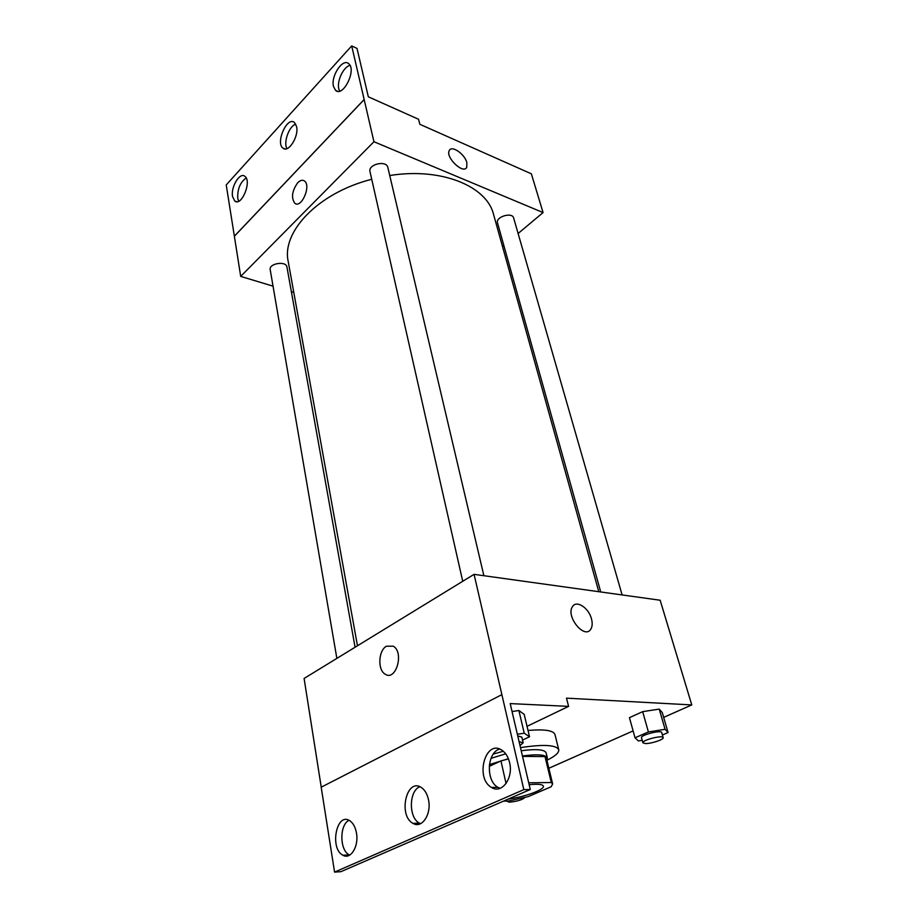 <?xml version="1.0" encoding="UTF-8"?>
<svg xmlns="http://www.w3.org/2000/svg" width="918" height="918" viewBox="0 0 918 918"><rect width="100%" height="100%" fill="white"/><g stroke="black" fill="none" stroke-linecap="round" stroke-linejoin="round"><path stroke-width="1.38" d="M529.158 784.729C537.868 783.811 542.607 784.293 543.387 786.152C544.799 789.641 524.488 797.042 508.216 799.096M503.534 801.139L508.561 801.012L528.183 796.629L551.144 786.772L552.647 783.938L551.293 782.538L528.711 782.779M489.237 766.346L500.953 760.907L506.059 783.547M500.953 760.907L508.469 758.911M552.647 783.938L546.394 758.13L545.005 756.581L522.537 756.386M546.818 759.897L547.346 757.889C545.785 754.63 537.489 753.999 522.434 755.973M508.388 758.704L489.397 764.614M491.004 758.325L505.703 753.827M521.217 750.752C536.238 748.801 544.535 749.478 546.107 752.794L547.346 757.889M545.005 756.581L551.293 782.538M493.31 754.045L503.316 751.257M520.483 747.631C543.445 744.165 556.193 744.854 558.729 749.696C559.188 752.657 555.252 756.18 546.91 760.265M528.022 730.453C544.408 729.076 553.393 730.418 554.965 734.503L558.729 749.696M548.849 768.263L633.11 730.912M663.668 717.383L691.77 704.921L566.486 698.15L568.586 706.378L510.19 703.59L530.283 789.526L523.834 789.629L474.067 574.347L304.099 678.459L321.243 787.162M662.406 734.985L668.063 732.541L662.268 712.575L659.239 709.109L642.669 711.657L629.438 717.658L635.026 737.808L638.354 740.929L642.221 740.31M530.283 789.526L340.934 871.675L334.565 872.1L321.185 787.196L501.859 694.662M691.77 704.921L660.157 600.234L474.067 574.347M386.444 646.203L393.271 646.18C404.436 652.342 395.933 681.672 385.181 674.179C377.424 670.037 378.354 650.414 386.444 646.203M591.502 618.95C592.592 623.184 592.374 626.581 590.825 629.128C584.686 639.857 565.442 616.288 572.499 606.649C576.401 599.741 588.805 607.854 591.502 618.95C588.805 607.854 576.401 599.741 572.488 606.649C565.442 616.288 584.686 639.857 590.825 629.128C592.362 626.581 592.592 623.184 591.49 618.95M386.455 646.203C378.365 650.414 377.424 670.037 385.181 674.179C395.933 681.672 404.436 652.342 393.271 646.18L386.455 646.203M334.565 872.1L523.834 789.629M356.459 832.982C355.3 826.797 352.925 822.631 349.356 820.485C336.286 812.441 329.562 848.886 342.965 855.255C350.63 860.005 359.041 846.27 356.459 832.982M509.582 762.548C508.147 756.696 505.508 752.53 501.653 750.04C485.324 739.116 474.744 778.372 491.543 787.437C501.71 794.345 513.655 778.108 509.582 762.548M428.511 799.842C427.203 793.783 424.69 789.595 420.96 787.277C406.364 777.948 398.022 815.792 413.008 823.366C421.821 829.057 431.735 814.174 428.511 799.842M527.047 726.322L568.586 706.378M522.537 740.069L529.525 736.764L524.201 714.376L518.877 710.521L512.049 711.542L518.877 710.521L524.235 733.195L517.362 734.251M348.989 820.29C339.362 824.812 339.522 850.458 349.322 854.899L349.724 855.094M499.633 749.065C486.953 752.404 485.633 780.92 497.969 787.346L500.103 788.332M419.859 786.737C408.854 790.742 408.43 817.8 419.423 823.125L420.582 823.675M357.469 645.779L288.218 261.515C281.401 231.806 318.259 192.734 371.733 179.274M389.748 175.533C441.329 167.179 486.942 186.216 493.574 214.491L598.788 591.697M462.729 581.301L370 171.632C367.843 164.253 386.558 159.916 387.855 167.501L483.878 575.712M336.86 658.401L270.213 269.685C268.699 263.374 286.244 260.609 286.944 267.035L355.071 647.236M600.739 591.972L497.51 222.867C495.376 216.832 512.301 211.737 513.655 218.014L622.117 594.944M518.119 233.505L543.066 212.574L373.936 141.728L240.7 276.398L273.036 286.164M291.362 291.695L293.794 292.429M502.525 246.586L503.844 245.485M297.765 182.705C300.278 180.215 302.515 179.641 304.489 180.995C311.466 185.734 301.219 209.017 294.758 203.222C291.04 197.599 292.039 190.76 297.765 182.705M543.066 212.574L531.361 173.823L419.847 124.297L418.562 119.271L368.325 96.803L357.01 48.425L351.697 45.9L364.171 99.569L234.377 236.259L240.7 276.398M364.171 99.569L373.936 141.728M351.697 45.9L226.23 184.92L234.377 236.259M466.872 162.681L466.757 167.26C463.498 174.741 445.138 157.242 449.281 150.541C451.679 144.929 464.91 154.132 466.872 162.681C464.898 154.132 451.679 144.929 449.281 150.541C445.138 157.253 463.498 174.753 466.757 167.271L466.872 162.681M297.765 182.716C292.05 190.76 291.04 197.599 294.758 203.222C301.219 209.017 311.466 185.734 304.489 180.995C302.527 179.641 300.278 180.215 297.765 182.716M296.594 126.638L294.449 122.484C287.196 115.955 275.251 142.887 282.985 148.154C288.321 153.26 298.993 136.553 296.594 126.638M333.464 86.407L335.598 90.389C343.08 97.629 356.884 69.688 348.691 63.686C342.77 57.891 330.687 76.125 333.464 86.407M232.552 196.509L234.767 201.031C241.48 206.986 252.129 181.076 244.865 176.302C239.873 171.792 230.647 187.077 232.552 196.509M364.113 99.534L234.319 236.236M295.757 124.125C289.078 126.064 283.18 142.554 286.967 148.624M349.999 65.373C343.55 66.704 336.757 80.968 338.788 88.771L339.637 91.123M246.173 177.943C240.195 182.292 237.383 189.085 237.739 198.322L238.669 201.237M524.878 797.535C522.239 799.865 517.041 801.414 509.306 802.206L506.633 801.058M668.063 732.541L665.08 729.305L648.406 731.944L635.026 737.808M642.91 742.788L641.498 737.716C640.19 735.088 661.43 729.672 661.717 732.564L663.175 737.636C664.15 739.495 651.069 743.821 645.343 743.546L642.91 742.788C641.625 740.195 662.899 734.779 663.175 737.636M662.268 712.575L659.239 709.109L665.08 729.305M659.239 709.109L642.669 711.657L648.406 731.944M642.669 711.657L629.438 717.658M529.525 736.764L524.235 733.195M517.763 735.961L521.837 737.097L523.18 742.777L520.001 745.542M524.201 714.376L518.877 710.521M519.095 741.675L523.18 742.777M419.423 823.125L413.008 823.366M497.969 787.346L491.543 787.437M349.322 854.899L342.965 855.255M236.706 201.696L234.767 201.031M337.64 91.284L335.598 90.389M284.993 148.934L282.985 148.154"/></g></svg>
